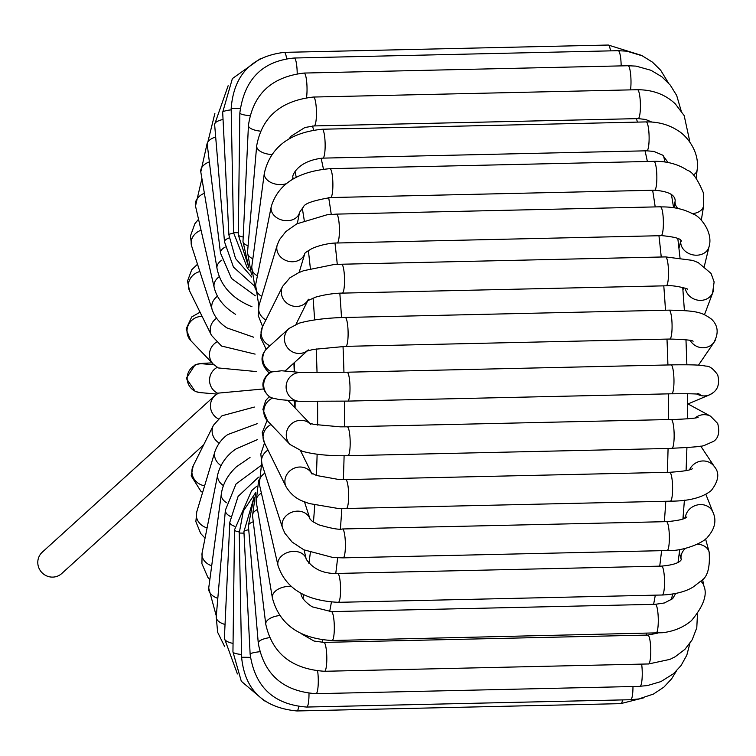 <?xml version="1.0" encoding="UTF-8"?>
<svg xmlns="http://www.w3.org/2000/svg" width="756" height="756" viewBox="0 0 756 756"><rect width="100%" height="100%" fill="white"/><g stroke="black" fill="none" stroke-linecap="round" stroke-linejoin="round"><path stroke-width="1.13" d="M219.174 443.063A14.449 13.447 -153.5 0 1 213.438 425.25L222.018 415.762L254.356 407.059M227.925 434.483L257.125 423.7M223.445 485.588A14.449 11.066 -168.7 0 1 217.756 474.456C221.64 459.072 232.612 451.077 236.297 448.79L257.305 439.671M687.459 404.176L709.6 394.812A14.449 14.175 -113.1 0 1 697.23 394.141M306.936 351.039A14.449 14.043 47.8 0 1 285.777 344.897A14.449 14.043 47.8 0 1 288.953 328.501L267.312 348.119A14.449 14.043 47.8 0 0 271.782 371.933L281.695 370.771L301.578 372.528A14.449 14.213 95 0 0 286.335 389.529A14.449 14.213 95 0 0 299.055 401.313L279.162 399.555L270.346 397.514C260.744 389.312 260.433 381.024 269.41 372.67L271.782 371.933A14.449 14.213 95 0 0 272.273 398.223A14.449 13.948 136.3 0 0 267.558 420.969L262.89 409.44L265.687 400.557L269.136 396.768M227.112 327.972L253.629 337.195M199.867 271.555A14.449 13.258 -26.2 0 0 189.605 290.994L211.453 335.333L221.499 346.021L255.103 354.12M263.419 388.971L218.389 393.111L214.959 395.586A14.449 14.043 -132.2 0 0 218.238 418.833M202.145 316.433A14.449 13.948 -43.7 0 0 188.386 324.957A14.449 13.948 -43.7 0 0 190.758 340.597L213.23 364.108L218.295 367.945L256.558 371.583M214.959 395.586L42.308 552.145A14.449 14.043 47.8 0 0 46.768 575.959A14.449 14.043 47.8 0 0 61.718 573.549L203.685 444.821M666.99 339.094A297.637 53.534 88.7 0 1 667.907 364.968M668.455 393.857A297.637 53.534 88.7 0 1 668.512 419.552M668.077 448.469A297.637 53.534 88.7 0 1 667.293 472.339M665.8 501.275A297.637 53.534 88.7 0 1 664.335 521.697M661.585 550.67A297.637 53.534 88.7 0 1 659.723 566.149M655.31 595.161A297.637 53.534 88.7 0 1 653.6 604.346M646.597 633.405A297.637 53.534 88.7 0 1 646.087 635.106M636.391 118.654A297.637 53.534 88.7 0 1 637.488 122.113M645.057 150.841A297.637 53.534 88.7 0 1 647.363 161.491M652.645 190.276A297.637 53.534 88.7 0 1 655.197 206.917M658.948 235.74A297.637 53.534 88.7 0 1 661.235 257.002M663.787 285.853A297.637 53.534 88.7 0 1 665.478 310.225M322.132 642.383A297.637 53.534 -91.3 0 0 322.821 640.077M329.635 611.623A297.637 53.534 -91.3 0 0 331.402 602.163M335.758 573.435A297.637 53.534 -91.3 0 0 337.63 557.824M340.37 528.983A297.637 53.534 -91.3 0 0 341.835 508.514M343.328 479.625A297.637 53.534 -91.3 0 0 344.103 455.755M344.538 426.856A297.637 53.534 -91.3 0 0 344.481 401.181M343.942 372.283A297.637 53.534 -91.3 0 0 343.026 346.437M341.514 317.577A297.637 53.534 -91.3 0 0 339.822 293.196M337.28 264.392A297.637 53.534 -91.3 0 0 334.984 243.092M331.251 214.373A297.637 53.534 -91.3 0 0 328.68 197.628M323.445 169.079A297.637 53.534 -91.3 0 0 321.102 158.202M313.683 129.975A297.637 53.534 -91.3 0 0 312.436 126.016M295.086 407.956A150.264 27.027 -91.3 0 0 295.123 400.964M294.642 371.914A150.264 27.027 -91.3 0 0 294.273 362.682M303.024 598.478A274.522 49.376 -91.3 0 0 303.761 594.821M308.93 563.513A274.522 49.376 -91.3 0 0 310.329 552.579M313.438 522.094A274.522 49.376 -91.3 0 0 314.732 505.131M316.377 475.448A274.522 49.376 -91.3 0 0 317.123 454.214M317.615 425.089A274.522 49.376 -91.3 0 0 317.577 401.559M317.038 372.661A274.522 49.376 -91.3 0 0 316.188 348.913M314.628 319.911A274.522 49.376 -91.3 0 0 313.06 298.015M310.366 268.578A274.522 49.376 -91.3 0 0 308.353 250.548M304.252 220.412A274.522 49.376 -91.3 0 0 302.258 208.042M296.239 177.14A274.522 49.376 -91.3 0 0 295.01 171.792M204.621 485.796A14.449 13.447 -153.5 0 1 201.285 484.87A14.449 13.447 -153.5 0 1 193.196 465.876L213.438 425.25M207.087 527.934A14.449 12.446 -163.2 0 1 206.104 527.612A14.449 12.446 -163.2 0 1 196.768 511.821L214.978 451.426A14.449 12.446 -163.2 0 0 220.922 465.516M211.699 565.809A14.449 11.066 -168.7 0 1 202.126 552.787L217.756 474.456M217.813 598.327A14.449 9.355 -172.4 0 1 208.713 588.055L221.3 494.169A14.449 9.355 -172.4 0 0 226.649 502.74M225.033 624.475A14.449 7.352 -175.1 0 1 216.358 618.181A14.449 7.352 -175.1 0 1 216.225 616.792L225.373 510.215L236.023 484.01L260.508 465.885M230.429 516.461A14.449 7.352 -175.1 0 1 225.373 510.215M233.046 643.403A14.449 5.122 -177.3 0 1 226.242 640.937A14.449 5.122 -177.3 0 1 224.39 638.262L229.824 522.216L238.112 496.399L258.514 477.178M234.662 526.327A14.449 5.122 -177.3 0 1 229.824 522.216M241.561 654.488A14.449 2.75 -179.3 0 1 238.14 654.044A14.449 2.75 -179.3 0 1 232.942 651.861L234.502 529.88L251.625 490.644L256.624 486.363M239.236 531.988A14.449 2.75 -179.3 0 1 234.502 529.88M243.999 533.16L239.246 533.037L243.328 511.056L255.717 492.534L252.513 515.583A14.449 6.861 173 0 1 257.522 509.468M250.378 657.342L241.608 657.247L239.246 533.037M259.733 651.738A14.449 2.192 177.1 0 0 250.141 654.299L243.923 531.629L253.959 497.486M248.724 529.739A14.449 2.192 177.1 0 0 243.923 531.629M269.486 637.658A14.449 4.593 175.2 0 0 258.269 643.129L248.393 525.732L253.591 498.828M253.269 521.782A14.449 4.593 175.2 0 0 248.393 525.732M279.663 615.535A14.449 6.861 173 0 0 265.753 624.144L252.513 515.583M700.699 581.26A14.449 9.894 -11.2 0 1 703.864 585.919L703.864 585.919C707.635 594.603 703.496 606.18 691.438 620.648C683.575 627.282 673.974 631.307 662.615 632.725L332.026 640.512A14.449 2.599 88.7 0 0 334.303 626.006A14.449 2.599 88.7 0 0 331.374 611.623L312.152 606.813C305.018 602.069 301.257 597.523 300.888 593.186M291.296 586.59A14.449 8.921 170.5 0 0 282.404 587.421A14.449 8.921 170.5 0 0 272.387 597.968L256.19 501.549L258.665 480.079M261.396 493.11A14.449 8.921 170.5 0 0 256.19 501.549M679.351 552.598L681.279 559.657A14.449 11.52 -15.3 0 1 682.583 551.823A14.449 11.52 -15.3 0 1 685.635 548.27M697.363 544.235A14.449 11.52 -15.3 0 1 709.156 552.041A14.449 11.52 -15.3 0 1 709.194 552.173M304.082 549.924L306.18 559.062A14.449 10.707 167.1 0 0 306.114 558.788A14.449 10.707 167.1 0 0 287.535 552.494A14.449 10.707 167.1 0 0 278.01 565.526L259.336 484.171L261.67 463.163M264.865 473.133A14.449 10.707 167.1 0 0 259.336 484.171M685.342 517.945A14.449 12.786 -21.6 0 1 685.38 517.529A14.449 12.786 -21.6 0 1 697.684 504.885A14.449 12.786 -21.6 0 1 712.908 512.095A14.449 12.786 -21.6 0 1 712.984 512.284A14.449 12.786 -21.6 0 1 713.069 512.483M310.045 519.107L309.998 518.975A14.449 12.162 162.1 0 0 291.372 512.398A14.449 12.162 162.1 0 0 282.546 527.971L261.973 464.165L260.811 454.035L264.505 442.959M267.993 450.047A14.449 12.162 162.1 0 0 261.973 464.165M689.538 469.797A14.449 13.674 -33.6 0 1 701.341 461.075A14.449 13.674 -33.6 0 1 714.335 466.594A14.449 13.674 -33.6 0 1 714.524 466.868M311.472 473.029A14.449 13.258 153.8 0 0 293.8 468.37A14.449 13.258 153.8 0 0 286.155 486.902L264.307 442.562L262.209 432.715L267.104 420.478M270.95 424.522A14.449 13.258 153.8 0 0 264.307 442.562M695.048 418.011A14.449 14.137 -61.5 0 1 710.848 416.348L688.111 404.006M309.421 423.171A14.449 13.948 136.3 0 0 306.53 421.461A14.449 13.948 136.3 0 0 289.019 426.516A14.449 13.948 136.3 0 0 290.03 444.481L267.558 420.969M309.743 423.294L288.452 401.011A14.449 13.948 136.3 0 0 287.734 400.311M713.144 392.619A14.449 14.175 -113.1 0 1 709.6 394.812M715.63 339.463A14.449 13.788 -145.7 0 1 714.325 341.901A14.449 13.788 -145.7 0 1 714.184 342.099A14.449 13.788 -145.7 0 1 700.944 347.618A14.449 13.788 -145.7 0 1 690.171 340.446M284.71 371.035A14.449 14.043 47.8 0 0 286.722 369.533L307.238 350.926M713.513 289.973A14.449 12.975 -159.4 0 1 712.908 292.298A14.449 12.975 -159.4 0 1 712.738 292.714A14.449 12.975 -159.4 0 1 703.411 300.075A14.449 12.975 -159.4 0 1 685.276 288.282M266.159 349.272L260.395 337.176L262.379 326.989L282.621 286.354A14.449 13.447 26.5 0 0 292.695 306A14.449 13.447 26.5 0 0 307.711 300.576M262.379 326.989A14.449 13.447 26.5 0 0 269.92 345.757M709.213 245.88A14.449 11.765 -166.4 0 1 709.062 246.673A14.449 11.765 -166.4 0 1 708.939 247.127A14.449 11.765 -166.4 0 1 703.902 253.288A14.449 11.765 -166.4 0 1 690.634 254.243A14.449 11.765 -166.4 0 1 680.835 240.569L678.964 248.195M262.606 326.545L258.174 315.413L259.034 305.348L277.244 244.953A14.449 12.446 16.8 0 0 283.821 259.44A14.449 12.446 16.8 0 0 304.829 253.581L299.13 272.491M259.034 305.348A14.449 12.446 16.8 0 0 265.866 319.986M297.316 223.568L299.556 212.332A14.449 11.066 11.3 0 1 289.293 220.554A14.449 11.066 11.3 0 1 274.456 215.838A14.449 11.066 11.3 0 1 271.224 206.681C277.972 184.237 297.552 171.565 329.937 168.664A14.449 2.599 88.7 0 1 332.82 181.506A14.449 2.599 88.7 0 1 330.589 197.552L654.564 190.228A14.449 2.599 88.7 0 0 656.784 174.192A14.449 2.599 88.7 0 0 653.912 161.34C666.697 161.075 677.924 164.09 687.573 170.383C692.279 171.574 697.533 179.002 703.307 192.648L703.656 205.698A14.449 10.206 -170.8 0 1 701.861 209.412A14.449 10.206 -170.8 0 1 692.335 213.589M677.858 208.467A14.449 10.206 -170.8 0 1 675.146 200.983L674.05 207.768M703.704 205.396A14.449 10.206 -170.8 0 1 703.675 205.613L701.313 220.194M271.224 206.681L255.585 285.003A14.449 11.066 11.3 0 0 261.727 296.428M696.229 178.265L697.108 170.034A14.449 8.325 -173.9 0 1 696.985 170.714A14.449 8.325 -173.9 0 1 693.214 174.976M255.112 288.272L251.739 267.104L264.326 173.228A14.449 9.355 7.6 0 0 265.224 177.462A14.449 9.355 7.6 0 0 286.061 183.774M251.739 267.104A14.449 9.355 7.6 0 0 257.409 275.864M292.109 179.484A14.449 9.355 7.6 0 0 292.969 177.065L292.695 179.134M689.576 141.684L689.633 140.833A14.449 6.199 -176.3 0 1 689.491 141.552M252.854 258.826A14.449 7.352 4.9 0 1 247.514 252.438L256.671 145.851A14.449 7.352 4.9 0 0 256.653 146.333A14.449 7.352 4.9 0 0 271.82 154.498M260.423 131.138A14.449 5.122 2.7 0 1 248.431 125.505L242.988 241.551A14.449 5.122 2.7 0 0 248.091 245.757M249.867 115.63A14.449 2.75 0.7 0 1 239.85 112.88L238.282 234.861A14.449 2.75 0.7 0 0 243.205 236.997M238.31 232.744L233.538 232.631L231.175 108.42L240.077 108.514M233.547 233.094A14.449 2.192 -2.9 0 0 228.898 234.955L222.68 112.285A14.449 2.192 -2.9 0 1 231.204 109.847M229.134 237.942A14.449 4.593 -4.8 0 0 224.494 241.807L214.619 124.409A14.449 4.593 -4.8 0 1 223.048 119.457M225.212 247.061A14.449 6.861 -7 0 0 220.487 253.033L207.238 144.481A14.449 6.861 -7 0 1 215.677 136.997M221.905 260.102A14.449 8.921 -9.5 0 0 217 268.352L200.794 171.933A14.449 8.921 -9.5 0 1 209.365 161.869M219.306 276.649A14.449 10.707 -12.9 0 0 214.175 287.412L195.502 206.057A14.449 10.707 -12.9 0 1 204.375 193.271M217.501 296.201A14.449 12.162 -17.9 0 0 212.209 309.828L191.637 246.012A14.449 12.162 -17.9 0 1 201.049 230.211M211.453 335.333A14.449 13.258 -26.2 0 1 216.566 318.229M213.23 364.108A14.449 13.948 -43.7 0 1 216.518 342.128M217.945 393.375A14.449 14.213 -85 0 1 217.265 367.34M216.877 394.074L200.094 392.591A14.449 14.213 -85 0 1 187.592 374.683A14.449 14.213 -85 0 1 202.627 363.806L213.929 364.808M231.175 108.42C233.784 75.005 251.493 56.313 284.313 52.362A14.449 2.599 88.7 0 1 286.618 58.722M608.334 45.039A14.449 2.599 88.7 0 1 610.508 50.869M239.85 112.88C244.339 79.267 262.474 60.981 294.264 58.014A14.449 2.599 88.7 0 1 297.202 73.634M294.264 58.014L618.228 50.69A14.449 2.599 88.7 0 1 621.167 65.895M303.742 73.2A14.449 2.599 88.7 0 1 304.092 73.058A14.449 2.599 88.7 0 1 306.69 81.875A14.449 2.599 88.7 0 1 306.501 97.609M248.431 125.505C252.891 94.32 271.442 76.838 304.092 73.058L628.056 65.734A14.449 2.599 88.7 0 1 630.627 74.296A14.449 2.599 88.7 0 1 630.523 89.879M256.671 145.851C261.963 116.925 280.901 100.652 313.504 97.042A14.449 2.599 88.7 0 1 314.534 98.148A14.449 2.599 88.7 0 1 316.443 114.288A14.449 2.599 88.7 0 1 314.156 125.931L304.904 127.499L291.145 136.184L289.179 138.65M313.504 97.042L637.469 89.718A14.449 2.599 88.7 0 1 638.499 90.833A14.449 2.599 88.7 0 1 640.408 106.965A14.449 2.599 88.7 0 1 638.121 118.607L314.156 125.931M264.326 173.228C270.383 147.24 289.671 132.574 322.207 129.238A14.449 2.599 88.7 0 1 324.418 135.012A14.449 2.599 88.7 0 1 325.004 150.113A14.449 2.599 88.7 0 1 322.859 158.127C296.087 160.896 291.627 177.395 292.969 177.065M322.207 129.238L646.172 121.914A14.449 2.599 88.7 0 1 648.393 127.688A14.449 2.599 88.7 0 1 648.969 142.789A14.449 2.599 88.7 0 1 646.824 150.803L322.859 158.127M277.244 244.953L279.512 239.633L285.815 231.619L296.749 223.87L326.979 214.798L336.467 214.118A14.449 2.599 88.7 0 1 339.302 234.483A14.449 2.599 88.7 0 1 337.119 243.007C335.881 242.903 324.522 243.158 312.162 248.45C306.785 251.55 304.318 253.288 304.781 253.657L304.914 253.298M336.467 214.118L660.442 206.794A14.449 2.599 88.7 0 1 663.267 227.159A14.449 2.599 88.7 0 1 661.094 235.683L337.119 243.007M282.621 286.354L289.945 277.783L298.544 272.746L303.6 270.705L333.311 264.666L341.599 264.231A14.449 2.599 88.7 0 1 344.301 274.267A14.449 2.599 88.7 0 1 343.687 290.465A14.449 2.599 88.7 0 1 342.251 293.12C341.022 293.073 329.474 293.233 315.743 297.108L307.409 300.812L308.486 299.244M341.599 264.231L665.563 256.908A14.449 2.599 88.7 0 1 668.276 266.944A14.449 2.599 88.7 0 1 667.652 283.141A14.449 2.599 88.7 0 1 666.263 285.796C674.22 284.776 690.266 289.34 687.223 289.236M288.953 328.501L298.951 323.237C314.808 318.692 335.777 317.615 345.171 317.463A14.449 2.599 88.7 0 1 348.081 331.289A14.449 2.599 88.7 0 1 346.021 346.305A14.449 2.599 88.7 0 1 345.823 346.352L313.475 349.395L306.586 351.171L308.363 349.905M345.171 317.463L669.136 310.149A14.449 2.599 88.7 0 1 672.046 323.974A14.449 2.599 88.7 0 1 669.986 338.981A14.449 2.599 88.7 0 1 669.788 339.038L345.823 346.352M301.578 372.528L347.07 372.217A14.449 2.599 88.7 0 1 349.99 386.599A14.449 2.599 88.7 0 1 347.722 401.105L299.055 401.313M347.07 372.217L671.035 364.893A14.449 2.599 88.7 0 1 673.955 379.238A14.449 2.599 88.7 0 1 671.706 393.781L347.722 401.105M310.914 424.522L309.034 423.01L314.099 424.437L340.342 426.847L347.25 426.819A14.449 2.599 88.7 0 1 350.17 441.202A14.449 2.599 88.7 0 1 347.902 455.707L340.304 455.745C324.834 455.547 312.124 454.035 302.183 451.219L290.03 444.481M347.25 426.819L671.215 419.495A14.449 2.599 88.7 0 1 674.135 433.953A14.449 2.599 88.7 0 1 671.867 448.384L347.902 455.707M312.077 474.125L311.217 472.831L316.462 475.477L338.924 479.521L345.69 479.606A14.449 2.599 88.7 0 1 348.62 493.989A14.449 2.599 88.7 0 1 346.342 508.495L337.573 508.382L309.138 503.524L303.543 501.436C296.456 498.969 290.663 494.122 286.155 486.902M345.69 479.606L669.655 472.283A14.449 2.599 88.7 0 1 672.585 486.59A14.449 2.599 88.7 0 1 670.345 501.171C689.009 501.143 702.674 497.58 711.33 490.464C718.758 480.759 719.759 472.802 714.344 466.603L714.344 466.603M304.479 501.823L310.017 519.003L312.086 521.12L318.418 524.711C331.411 528.501 339.425 529.918 342.459 528.973A14.449 2.599 88.7 0 1 345.379 543.366A14.449 2.599 88.7 0 1 343.111 557.862L333.122 557.55L303.884 549.82L292.137 542.08L284.899 533.292L282.546 527.971M342.459 528.973L666.423 521.649A14.449 2.599 88.7 0 1 666.423 521.649A14.449 2.599 88.7 0 1 669.343 536.023A14.449 2.599 88.7 0 1 667.085 550.548A14.449 2.599 88.7 0 1 667.075 550.548L343.111 557.862M338.291 602.324L662.256 595A14.449 2.599 88.7 0 0 664.524 580.457A14.449 2.599 88.7 0 0 661.604 566.112L337.63 573.435A14.449 2.599 88.7 0 1 340.559 587.818A14.449 2.599 88.7 0 1 338.291 602.324C305.745 600.774 285.655 588.508 278.01 565.526M331.317 611.632A14.449 2.599 88.7 0 1 331.374 611.623L655.339 604.299A14.449 2.599 88.7 0 1 658.268 618.692A14.449 2.599 88.7 0 1 655.991 633.197M301.531 633.859L314.024 641.041L323.87 642.392A14.449 2.599 88.7 0 1 325.175 644.197A14.449 2.599 88.7 0 1 326.79 660.423A14.449 2.599 88.7 0 1 324.522 671.281C291.778 669.098 272.188 653.382 265.753 624.144M323.87 642.392L647.835 635.068A14.449 2.599 88.7 0 1 649.149 636.883A14.449 2.599 88.7 0 1 650.755 653.099A14.449 2.599 88.7 0 1 648.487 663.957L324.522 671.281M317.624 671.035A14.449 2.599 88.7 0 1 317.747 671.914A14.449 2.599 88.7 0 1 318.078 686.382A14.449 2.599 88.7 0 1 315.989 693.687C283.198 691.353 263.948 674.503 258.269 643.129M641.646 664.118A14.449 2.599 88.7 0 1 641.712 664.59A14.449 2.599 88.7 0 1 642.052 679.068A14.449 2.599 88.7 0 1 639.963 686.363L315.989 693.687M308.987 693.403A14.449 2.599 88.7 0 1 306.7 707.049C273.823 704.63 254.97 687.043 250.141 654.299M632.961 686.524A14.449 2.599 88.7 0 1 630.674 699.725L306.7 707.049M298.686 706.633A14.449 2.599 88.7 0 1 296.938 710.961C263.192 707.72 244.746 689.812 241.608 657.247M622.557 699.905A14.449 2.599 88.7 0 1 620.912 703.638L296.938 710.961M294.698 407.55L294.736 400.935M294.254 371.876L293.904 363.022M671.432 599.659L672.613 594.103M678.047 562.341L679.748 549.432M682.933 518.985L684.407 500.16M686.089 470.629L686.92 447.609M687.421 418.824L687.402 393.715M686.873 364.77L685.975 339.746M663.522 155.793L664.987 161.992M671.404 194.32L673.596 207.702M677.83 238.518L679.984 257.598M682.734 287.469L684.397 310.536M227.906 434.464C226.876 435.182 219.032 440.285 214.978 451.426M250.047 457.456L236.411 466.792C227.736 474.919 222.699 484.048 221.3 494.169M702.56 579.304L703.883 585.985M705.584 538.971L709.156 552.06M683.226 515.63L684.331 518.427M705.839 494.282L712.984 512.284M700.746 446.135L714.486 466.811M311.576 473.114L300.519 450.68M688.574 403.808L688.054 404.025M698.459 365.186L714.325 341.901M269.382 373.256C260.329 364.09 259.639 355.707 267.312 348.119M704.479 314.723L712.908 292.298M682.933 289.917L683.745 287.762M307.872 300.472L296.012 324.277M704.327 266.282L709.062 246.673M258.883 305.878L255.585 285.003M247.514 252.438L251.502 274.825M242.988 241.551L248.696 267.029M238.282 234.861L248.762 267.274M233.538 232.631L247.429 268.238L249.83 270.771M228.898 234.955L235.532 258.514L251.729 277.036M224.494 241.807L233.462 267.095L253.921 285.551M220.487 253.033L231.506 278.463L255.358 295.832M217 268.352C220.497 285.806 232.158 298.601 251.975 306.747M214.175 287.412C216.67 298.062 223.823 307.059 235.645 314.383M212.209 309.828C214.798 317.189 219.76 323.247 227.093 328M200.094 392.591L195.284 391.485L186.259 378.369L195.161 364.704L199.924 363.532L212.02 362.842M190.758 340.597L186.099 329.049L191.693 316.953L200.047 312.19M189.605 290.994L187.507 281.034L191.722 269.76L197.514 264.241M191.637 246.012L190.474 235.919L194.906 223.653L198.535 219.268M195.502 206.057L201.909 178.577M200.794 171.933L207.125 143.442M207.238 144.481L214.884 113.391M214.619 124.409L228.142 85.721M222.68 112.285L232.385 78.596L260.763 58.392M608.278 45.039L284.313 52.362M608.608 45.143L640.899 55.197M618.228 50.69L626.781 51.172L642.279 55.831L652.437 62.124L660.668 70.223L668.361 82.848M628.056 65.725L636.079 66.122L651.029 70.308L661.831 76.772L670.232 85.059L676.677 95.464L681.109 110.65M638.121 118.607L645.624 119.467L651.71 122.018M637.469 89.728C652.759 89.728 665.384 94.472 675.363 103.941L684.171 115.602L689.642 140.824M646.824 150.813L653.855 151.427L662.691 155.15L668.058 162.512M646.172 121.914C658.485 121.688 669.41 124.806 678.935 131.251C685.749 135.4 699.971 150.888 697.117 170.034L697.117 170.034M299.556 212.332L303.496 206.861C304.507 203.544 313.542 200.434 330.589 197.552M653.912 161.34L329.937 168.664M654.573 190.228C668.342 191.334 675.212 194.887 675.174 200.898L675.174 200.898M661.046 235.56C674.617 236.836 681.383 238.707 681.336 241.183M660.479 206.927C673.142 206.643 684.161 209.091 693.554 214.26C698.95 215.403 713.891 231.846 708.93 247.127M666.216 285.796L342.251 293.12M665.526 256.898L692.77 260.414L698.279 262.634L711.046 273.407L714.127 281.931L712.625 292.666M669.788 339.038C685.03 339.482 692.798 340.238 693.091 341.296M669.136 310.14C697.372 310.669 701.899 312.304 711.49 319.126C718.03 325.439 718.89 333.065 714.08 342.014M671.016 364.874C698.931 364.496 701.71 365.403 706.01 366.131C709.6 365.97 713.503 368.9 717.718 374.938C720.166 384.917 717.255 391.589 709.005 394.953M671.706 393.81C688.007 393.621 697.467 393.819 700.075 394.405L697.514 393.422M671.243 419.608C686.703 419.013 695.652 418.285 698.1 417.435M671.838 448.27C692.061 447.344 702.891 446.399 704.327 445.445L713.636 441.334C718.512 438.055 719.863 432.101 717.699 423.473L710.508 416.15M670.307 501.171L346.342 508.495M669.627 472.292C682.866 471.423 690.445 470.232 692.373 468.739M666.414 521.659C678 520.723 684.823 519.145 686.892 516.934M667.085 550.548C683.471 551.559 704.573 542.241 707.89 536.769C715.025 528.472 716.697 520.251 712.908 512.095M306.18 559.062L306.218 559.223C313.201 569.221 323.672 573.965 337.63 573.435M661.585 566.093C672.679 565.11 679.209 563.012 681.194 559.809L681.383 559.44M662.265 595.019C682.044 594.008 691.06 588.348 693.441 586.817L701.039 580.92C707.493 577.215 710.196 567.595 709.156 552.041M272.387 597.968C279.474 624.399 299.357 638.574 332.026 640.512M655.348 604.309L664.373 602.967L672.623 598.714L675.647 593.545M648.487 663.985L669.929 659.383L675.221 656.728L684.908 649.357L692.165 639.831L696.786 627.792L697.467 614.108M647.835 635.049L657.767 633.131M640.313 686.221L647.41 685.579L660.905 681.6L673.492 673.719L681.062 665.554L686.826 655.14L689.869 643.469M630.665 699.725L638.659 698.969L653.401 694.084L663.881 687.128L671.621 678.822L676.374 671.044M621.252 703.496L643.545 697.873M232.942 651.861L241.306 681.25L264.439 700.907M224.39 638.262L237.403 673.965M216.225 616.792L217.633 632.252L224.702 646.645M208.713 588.055L216.292 615.989M202.126 552.787L201.909 563.664L207.843 577.357L209.828 579.739M196.768 511.821L195.87 521.64L200.671 533.471L205.046 538.13M193.196 465.876L191.192 475.826L200.992 491.438L202.617 492.43"/></g></svg>
